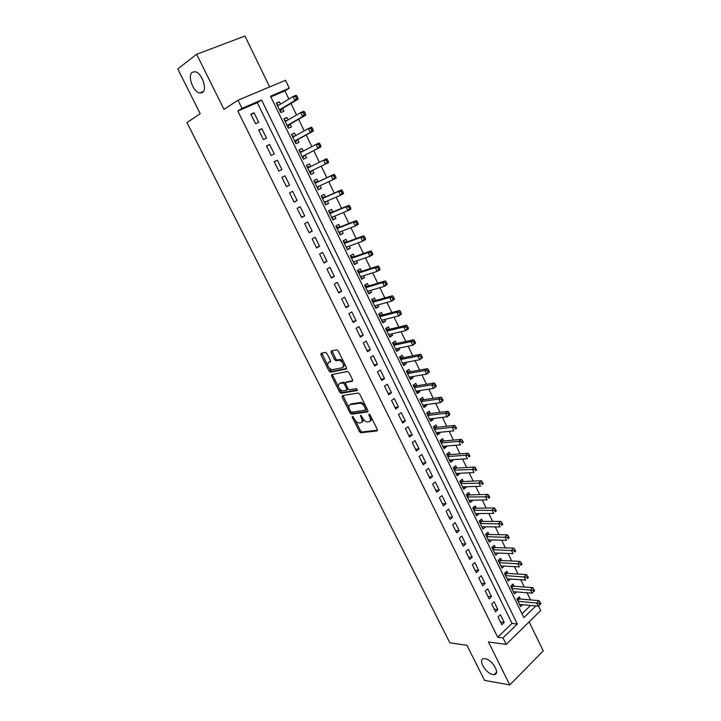 <?xml version="1.0" encoding="UTF-8"?>
<svg xmlns="http://www.w3.org/2000/svg" width="721" height="721" viewBox="0 0 721 721"><rect width="100%" height="100%" fill="white"/><g stroke="black" fill="none" stroke-linecap="round" stroke-linejoin="round"><path stroke-width="1.08" d="M352.452 416.377L352.308 417.387L359.4 431.519L360.851 432.753L377.047 430.924L377.29 429.464L370.089 414.99L368.972 414.124L369.747 417.035C370.882 419.703 370.639 421.28 369.017 421.758L367.331 421.947C365.529 421.677 363.97 420.352 362.645 417.973L360.617 415.26L361.401 418.144C362.528 420.776 362.303 422.335 360.716 422.812L359.067 422.993C357.301 422.722 355.759 421.415 354.444 419.063L352.452 416.377M202.43 92.531C207.666 89.584 201.844 72.731 195.175 71.712L192.309 72.244C187.163 75.489 193.12 92.09 199.69 93.018L202.43 92.531M492.948 674.523L494.273 674.568C500.852 674.27 492.245 659.436 485.053 658.706L483.863 658.661C477.284 658.958 485.711 673.63 492.948 674.523M326.946 353.542L325.396 352.353L321.106 353.335L320.953 354.903L329.037 371.009L330.407 372.207L346.242 369.062L346.44 367.485L338.221 350.974L336.833 349.766L331.3 351.001L331.128 352.587L334.634 359.599L336.022 360.806L339.321 360.203C343.349 362.528 344.431 365.015 342.547 367.665L331.813 369.783C327.866 367.521 326.784 365.069 328.569 362.429L330.263 362.068L330.434 360.509L326.946 353.542M237.822 111.025L497.715 637.229L512.009 623.413L257.298 102.697L237.822 111.025L242.022 108.348L238.02 100.21L285.489 80.274L289.292 88.169L270.51 96.19L523.861 617.636L535.892 605.937M538.506 605.955L540.714 610.543L506.187 644.394L488.441 641.951L509.792 684.95L484.557 680.372L466.965 645.304L449.859 642.826L186.964 122.597L200.213 113.684L177.763 68.928L196.644 54.282L223.997 109.376L238.02 100.21M506.187 644.394L502.997 637.923L517.308 624.016L261.57 100.003L242.022 108.348M497.715 637.229L502.997 637.923M342.322 395.64L342.142 397.127L350.082 412.953L351.506 414.169L367.593 411.943L367.827 410.447L359.761 394.234L358.31 392.999L342.322 395.64M339.609 392.08L331.597 376.11L331.759 374.587L347.459 371.495L349.036 372.712L352.533 379.724L352.326 381.274L345.855 382.454L345.656 383.987L347.946 388.565L349.37 389.791L356.381 388.61L357.237 390.548L341.006 393.287L339.609 392.08L340.709 391.332L339.429 388.79M269.645 86.926L244.96 36.05L196.644 54.282M509.792 684.95L543.237 650.892L529.16 621.872M280.496 104.148L279.369 101.814L276.458 103.59M279.369 101.814L276.251 103.157L280.829 112.584L283.93 111.214L282.596 108.474M288.13 119.893L286.958 117.469L284.029 119.172M286.958 117.469L283.867 118.848L288.418 128.212L291.482 126.815L290.166 124.093M295.709 135.539L294.501 133.034L291.545 134.665M294.501 133.034L291.437 134.439L295.952 143.749L298.999 142.316L297.692 139.613M303.244 151.077L301.991 148.49L299.017 150.058M301.991 148.49L298.954 149.932L303.442 159.179L306.461 157.728L305.163 155.033M310.733 166.533L309.435 163.856L306.443 165.352L310.895 174.518L313.887 173.031L310.877 174.482M313.887 173.031L312.599 170.372M320.025 185.703L321.26 188.244L318.222 189.632M318.132 181.791L316.834 179.132L313.851 180.629L318.285 189.758L321.26 188.244M327.406 200.934L328.587 203.367L325.531 204.683M325.477 196.95L324.189 194.3L321.233 195.833L325.64 204.908L328.587 203.367M334.742 216.075L335.869 218.391L332.796 219.644M332.778 212.019L331.498 209.387L328.569 210.938L332.949 219.959L335.869 218.391M342.033 231.117L343.106 233.325L340.006 234.514M340.033 226.989L338.762 224.375L335.86 225.961L340.213 234.92L343.106 233.325M349.279 246.068L350.298 248.168L347.18 249.286M347.243 241.868L345.99 239.273L343.106 240.886L347.432 249.79L350.298 248.168M356.48 260.921L357.445 262.913L354.308 263.976M354.408 256.658L353.164 254.08L350.298 255.712L354.597 264.571L357.445 262.913M363.636 275.692L364.547 277.576L361.392 278.567M361.536 271.357L360.293 268.789L357.454 270.456L361.726 279.261L364.547 277.576M370.747 290.365L371.612 292.149L368.44 293.077M368.611 285.967L367.377 283.416L364.565 285.11L368.819 293.853L371.612 292.149M377.822 304.956L378.633 306.632L375.443 307.497M375.65 300.486L374.424 297.953L371.639 299.666L375.857 308.363L378.633 306.632M384.843 319.457L385.609 321.025L382.4 321.836M382.644 314.924L381.427 312.4L378.66 314.14L382.86 322.783L385.609 321.025M391.827 333.868L392.539 335.337L389.313 336.085M389.601 329.263L388.385 326.766L385.645 328.533L389.818 337.122L392.539 335.337M398.767 348.189L399.434 349.559L396.19 350.244M396.514 343.529L395.306 341.033L392.584 342.826L396.73 351.37L399.434 349.559M405.671 362.42L406.284 363.699L403.021 364.33M403.381 357.697L402.183 355.228L399.488 357.039L403.607 365.529L406.284 363.699M412.529 376.578L413.097 377.75L409.816 378.318M410.204 371.793L409.014 369.332L406.347 371.171L410.438 379.606L413.097 377.75M419.343 390.638L419.865 391.719L416.567 392.233M416.999 385.798L415.81 383.347L413.16 385.212L417.234 393.603L419.865 391.719M426.12 404.625L426.598 405.608L423.281 406.067M423.741 399.713L422.56 397.289L419.937 399.173L423.984 407.509L426.598 405.608M432.852 418.522L433.285 419.415L429.95 419.811M430.446 413.557L429.274 411.141L426.67 413.052L430.698 421.334L433.285 419.415M439.549 432.339L439.936 433.141L436.584 433.483M437.115 427.319L435.953 424.912L433.366 426.85L437.368 435.087L439.936 433.141M446.209 446.074L446.551 446.777L443.181 447.065M443.748 440.991L442.586 438.602L440.026 440.558L444.001 448.75L446.551 446.777M452.824 459.728L453.121 460.34L449.742 460.575M450.337 454.59L449.183 452.211L446.641 454.194L450.589 462.332L453.121 460.34M459.403 473.3L459.656 473.823L456.258 474.003M456.889 468.1L455.744 465.748L453.221 467.749L457.15 475.842L459.656 473.823M465.946 486.792L466.154 487.225L462.738 487.351M463.396 481.538L462.26 479.195L459.764 481.222L463.666 489.262L466.154 487.225M472.444 500.212L469.182 500.626M469.876 494.903L468.74 492.569L466.262 494.615L470.146 502.609L472.615 500.554M478.906 513.541L475.59 513.83M476.311 508.179L475.184 505.863L472.724 507.926L476.581 515.885L479.032 513.803M485.332 526.799L481.952 526.943M482.709 521.391L481.592 519.084L479.15 521.166L482.989 529.079L485.413 526.979M491.722 539.984L488.288 539.993M489.072 534.513L487.964 532.224L485.539 534.333L489.352 542.192L491.767 540.074M495.399 547.572L494.291 545.292L491.893 547.419L495.688 555.233L498.076 553.097L494.588 552.962M501.69 560.55L500.59 558.279L498.211 560.433L501.978 568.202L504.267 566.111M507.935 573.456L506.845 571.203L504.484 573.366L508.242 581.09L510.432 579.062M514.154 586.281L513.073 584.046L510.729 586.227L514.461 593.915L516.56 591.923M498.022 616.996L501.825 624.728L504.213 622.439L500.419 614.716L498.022 616.996M491.659 604.054L495.48 611.832L497.887 609.56L494.074 601.792L491.659 604.054M485.26 591.031L489.099 598.854L491.533 596.6L487.693 588.787L485.26 591.031M478.816 577.936L482.682 585.803L485.134 583.568L481.277 575.709L478.816 577.936M472.345 564.759L476.23 572.672L478.699 570.464L474.824 562.56L472.345 564.759M465.829 551.502L469.741 559.469L472.228 557.279L468.326 549.33L465.829 551.502M459.277 538.172L463.215 546.185L465.721 544.013L461.791 536.018L459.277 538.172M452.68 524.762L456.645 532.819L459.169 530.674L455.221 522.635L452.68 524.762M446.056 511.279L450.039 519.381L452.59 517.254L448.615 509.161L446.056 511.279M439.377 497.706L443.388 505.863L445.957 503.754L441.964 495.615L439.377 497.706M432.672 484.061L436.701 492.254L439.296 490.172L435.277 481.988L432.672 484.061M425.922 470.326L429.977 478.573L432.591 476.518L428.544 468.28L425.922 470.326M419.126 456.51L423.209 464.811L425.85 462.774L421.776 454.491L419.126 456.51M412.295 442.613L416.405 450.967L419.063 448.949L414.972 440.612L412.295 442.613M405.427 428.635L409.555 437.034L412.232 435.042L408.122 426.661L405.427 428.635M398.506 414.566L402.66 423.02L405.364 421.046L401.227 412.61L398.506 414.566M391.548 400.416L395.73 408.915L398.461 406.977L394.297 398.488L391.548 400.416M384.554 386.177L388.754 394.729L391.512 392.81L387.321 384.275L384.554 386.177M377.507 371.856L381.742 380.454L384.518 378.561L380.3 369.972L377.507 371.856M370.423 357.436L374.686 366.097L377.48 364.231L373.235 355.588L370.423 357.436M363.294 342.935L367.575 351.65L370.405 349.802L366.133 341.105L363.294 342.935M356.12 328.343L360.428 337.113L363.276 335.292L358.986 326.541L356.12 328.343M348.91 313.662L353.245 322.485L356.111 320.692L351.794 311.887L348.91 313.662M341.646 298.891L346.008 307.768L348.901 306.001L344.557 297.142L341.646 298.891M334.337 284.029L338.726 292.96L341.646 291.221L337.266 282.308L334.337 284.029M326.983 269.068L331.399 278.054L334.346 276.341L329.939 267.374L326.983 269.068M319.583 254.017L324.026 263.057L327.001 261.372L322.566 252.35L319.583 254.017M312.139 238.867L316.609 247.97L319.601 246.312L315.149 237.227L312.139 238.867M304.641 223.627L309.147 232.784L312.166 231.153L307.678 222.014L304.641 223.627M297.106 208.288L301.63 217.508L304.686 215.903L300.17 206.711L297.106 208.288M289.518 192.849L294.078 202.123L297.151 200.555L292.609 191.299L289.518 192.849M281.875 177.321L286.471 186.649L289.572 185.108L284.993 175.798L281.875 177.321M274.196 161.684L278.811 171.075L281.938 169.57L277.342 160.197L274.196 161.684M266.455 145.948L271.105 155.403L274.259 153.924L269.627 144.488L266.455 145.948M258.677 130.113L263.354 139.631L266.536 138.18L261.876 128.689L258.677 130.113M258.758 122.336L254.071 112.782L250.836 114.179L255.549 123.751L258.758 122.336M530.503 599.917L527.051 592.752M524.284 587.02L520.769 579.738M518.02 574.051L514.452 566.634M511.73 561.01L508.089 553.467M505.403 547.888L501.699 540.218M499.031 534.685L495.273 526.889M492.632 521.409L488.802 513.478M486.188 508.062L482.295 499.995M479.708 494.624L475.752 486.423M473.183 481.114L469.164 472.778M466.631 467.523L462.54 459.052M460.034 453.851L455.879 445.236M453.401 440.098L449.174 431.347M446.723 426.264L442.433 417.369M440.008 412.34L435.646 403.309M433.249 398.343L428.824 389.16M426.453 384.257L421.956 374.929M419.622 370.08L415.044 360.608M412.736 355.823L408.095 346.197M405.824 341.484L401.101 331.696M398.857 327.046L394.063 317.114M391.854 312.526L386.988 302.441M384.807 297.917L379.859 287.67M377.714 283.218L372.694 272.817M370.576 268.428L365.475 257.866M363.393 253.54L358.22 242.815M356.174 238.57L350.92 227.683M348.901 223.501L343.566 212.443M341.583 208.333L336.166 197.112M334.22 193.075L328.731 181.683M326.82 177.726L321.242 166.163M319.358 162.261L313.743 150.617M311.805 146.615L306.2 134.998M304.208 130.871L298.62 119.271M296.565 115.018L290.987 103.454M288.869 99.065L284.921 90.891L270.853 96.902M521.977 613.76L530.575 605.451M520.337 599.043L519.264 596.817L516.939 599.016L520.643 606.658L522.662 604.721M309.435 163.856L306.434 165.325M284.921 90.891L289.292 88.169M512.009 623.413L517.308 624.016M257.298 102.697L261.57 100.003M504.213 622.439L500.491 622.016M497.887 609.56L494.182 609.182M491.533 596.6L487.838 596.285M485.134 583.568L481.457 583.307M478.699 570.464L475.04 570.248M472.228 557.279L468.587 557.117M465.721 544.013L462.098 543.913M459.169 530.674L455.564 530.629M452.59 517.254L448.994 517.263M445.957 503.754L442.388 503.817M439.296 490.172L435.736 490.298M432.591 476.518L429.049 476.698M425.85 462.774L422.326 463.017M419.063 448.949L415.557 449.246M412.232 435.042L408.753 435.403M405.364 421.046L401.903 421.47M398.461 406.977L395.018 407.455M391.512 392.81L388.078 393.36M384.518 378.561L381.112 379.174M377.48 364.231L374.091 364.898M370.405 349.802L367.034 350.541M363.276 335.292L359.932 336.094M356.111 320.692L352.785 321.566M348.901 306.001L345.602 306.939M341.646 291.221L338.365 292.221M334.346 276.341L331.083 277.414M327.001 261.372L323.765 262.516M319.601 246.312L316.393 247.528M312.166 231.153L308.976 232.441M304.686 215.903L301.513 217.264M297.151 200.555L294.006 201.988M284.993 175.798L281.893 177.348M289.572 185.108L286.453 186.613M277.342 160.197L274.259 161.819M269.627 144.488L266.581 146.192M261.876 128.689L258.848 130.465M254.071 112.782L251.061 114.639M361.852 422.037C363.114 421.713 363.492 420.559 362.969 418.568M370.188 420.974C371.45 420.64 371.838 419.478 371.333 417.495M355.309 420.451L360.473 430.752L361.924 431.978L377.507 430.212M351.028 411.907L352.713 413.412L368.052 411.258M343.007 395.523L349.027 407.924M350.559 411.303L351.641 412.16L365.646 410.168L364.817 407.14C363.501 404.769 361.96 403.454 360.176 403.174L350.208 404.643C348.658 405.166 348.441 406.734 349.586 409.366L350.559 411.303M365.907 409.988L367.061 408.924M365.196 405.166L361.275 402.408L359.761 403.192M350.235 404.634L351.307 403.895L360.861 402.435M338.32 386.573L332.705 375.38L331.597 376.11M332.471 374.442L332.705 375.38M352.767 380.652L346.648 381.923M357.535 389.935L342.241 392.539L341.141 393.278M339.249 383.662C337.437 386.249 338.528 388.682 342.52 390.944L346.531 390.295L346.72 388.781L344.431 384.203L343.025 382.986L339.537 383.473M346.846 390.079L348.054 388.763M345.431 383.257L344.142 382.247L342.881 382.995M340.366 382.923L343.989 382.256M340.709 391.332L342.241 392.539M328.947 362.185L330.669 361.5M343.674 366.926L344.647 363.88M343.511 361.609L340.456 359.473L338.843 360.23M332.03 350.83L335.761 358.869L337.149 360.076L339.979 359.5M328.929 367.854L331.525 371.486L346.675 368.458M321.836 353.173L327.613 365.232M519.571 604.432L538.281 606.163L536.721 602.909L539.047 600.656L519.499 598.971L517.759 598.241M539.317 603.333L539.939 604.64L540.867 603.729L540.245 602.432L539.317 603.333L518.02 601.251M539.939 604.64L538.281 606.163M539.047 600.656L540.245 602.432M513.37 591.671L532.017 593.149L530.44 589.886L532.792 587.642L513.316 586.218L511.531 585.488M533.044 590.301L533.675 591.608L534.612 590.706L533.982 589.399L533.044 590.301L511.82 588.471M533.675 591.608L532.017 593.149M532.792 587.642L533.982 589.399M507.142 578.846L525.717 580.054L524.131 576.773L526.501 574.556L507.106 573.402L505.259 572.654M526.736 577.179L527.366 578.494L528.313 577.602L527.682 576.295L526.736 577.179L505.583 575.619M528.313 577.602L527.366 578.494M526.501 574.556L527.682 576.295M500.879 565.94L519.381 566.895L517.786 563.588L520.174 561.389L500.852 560.514L498.959 559.757M520.391 563.984L521.031 565.309L521.986 564.426L521.346 563.11L520.391 563.984L499.311 562.695M521.986 564.426L521.031 565.309M520.174 561.389L521.346 563.11M494.579 552.962L513.001 553.647L511.405 550.321L513.812 548.149L494.57 547.545L492.614 546.779M514.01 550.718L514.65 552.052L515.614 551.177L514.974 549.844L514.01 550.718L493.002 549.699M515.614 551.177L514.65 552.052M513.812 548.149L514.974 549.844M488.243 539.903L506.593 540.326L504.979 536.983L507.404 534.829L488.243 534.504L486.233 533.729M507.593 537.37L508.233 538.704L509.206 537.839L508.566 536.505L507.593 537.37L486.657 536.631M509.206 537.839L508.233 538.704M507.404 534.829L508.566 536.505M481.871 526.772L500.14 526.925L498.517 523.563L500.969 521.427L481.889 521.382L479.807 520.607M501.131 523.942L501.78 525.285L502.762 524.428L502.113 523.086L501.131 523.942L480.276 523.482M502.762 524.428L501.78 525.285M500.969 521.427L502.113 523.086M475.463 513.568L493.651 513.451L492.019 510.062L494.489 507.954L475.49 508.197L473.346 507.404M494.642 510.432L495.291 511.784L496.273 510.937L495.624 509.585L494.642 510.432L473.85 510.252M496.273 510.937L495.291 511.784M494.489 507.954L495.624 509.585M469.01 500.284L487.126 499.887L485.485 496.481L487.973 494.399L469.056 494.921L466.848 494.128M488.108 496.841L488.757 498.202L489.757 497.364L489.099 496.003L488.108 496.841L467.397 496.949M489.757 497.364L488.757 498.202M487.973 494.399L489.099 496.003M462.531 486.918L480.556 486.242L478.906 482.827L481.421 480.754L462.585 481.574L460.304 480.781M481.529 483.169L482.196 484.548L483.196 483.71L482.538 482.34L481.529 483.169L460.899 483.566M483.196 483.71L482.196 484.548M481.421 480.754L482.538 482.34M456.005 473.481L473.949 472.525L472.291 469.083L474.824 467.037L456.078 468.154L453.725 467.343M474.923 469.425L475.581 470.804L476.599 469.984L475.932 468.605L474.923 469.425L454.365 470.11M476.599 469.984L475.581 470.804M474.824 467.037L475.932 468.605M449.444 459.962L467.307 458.718L465.64 455.257L468.19 453.23L449.489 454.654L447.101 453.833M468.271 455.591L468.938 456.97L469.957 456.159L469.29 454.78L468.271 455.591L465.64 455.257L447.795 456.573M469.957 456.159L468.938 456.97M468.19 453.23L469.29 454.78M442.838 446.362L460.62 444.83L458.944 441.342L461.521 439.35L442.883 441.072L440.432 440.252M461.575 441.667L462.242 443.064L463.279 442.261L462.603 440.864L461.575 441.667L458.944 441.342L441.189 442.955M463.279 442.261L462.242 443.064M461.521 439.35L462.603 440.864M436.205 432.681L453.897 430.861L452.202 427.355L454.807 425.381L436.241 427.409L433.727 426.58M454.843 427.67L455.519 429.067L456.555 428.274L455.879 426.877L454.843 427.67L452.202 427.355L434.538 429.256M456.555 428.274L455.519 429.067M454.807 425.381L455.879 426.877M429.527 418.928L447.128 416.801L445.425 413.277L448.047 411.321L429.563 413.665L426.976 412.827M448.065 413.584L448.75 414.99L449.796 414.205L449.12 412.8L448.065 413.584L445.425 413.277L427.85 415.476M449.796 414.205L449.742 414.845L447.128 416.801L448.75 414.99M448.047 411.321L449.12 412.8M422.803 405.085L440.315 402.66L438.611 399.11L441.252 397.181L422.957 399.831L420.181 399.001M441.252 399.407L441.937 400.831L442.991 400.056L442.306 398.632L441.252 399.407L438.611 399.11L421.118 401.606M442.991 400.056L442.955 400.723L440.315 402.66L441.937 400.831M441.252 397.181L442.306 398.632M416.044 391.161L433.465 388.43L431.753 384.861L434.412 382.959L416.215 385.924L413.34 385.086M434.393 385.149L435.087 386.573L436.151 385.816L435.466 384.383L434.393 385.149L431.753 384.861L414.35 387.664M436.151 385.816L436.133 386.519L433.465 388.43L435.087 386.573M434.412 382.959L435.466 384.383M409.249 377.146L426.58 374.118L424.849 370.522L427.535 368.647L409.276 371.946L406.455 371.099M427.499 370.801L428.193 372.243L429.265 371.486L428.571 370.044L427.499 370.801L424.849 370.522L407.536 373.631M429.265 371.486L429.256 372.234L426.58 374.118L428.193 372.243M427.535 368.647L428.571 370.044M402.408 363.06L419.64 359.716L417.901 356.102L420.613 354.245L402.606 357.859L399.515 357.021M420.559 356.363L421.253 357.814L422.335 357.066L421.641 355.624L420.559 356.363L417.901 356.102L400.687 359.518M422.335 357.066L422.353 357.85L419.64 359.716L421.253 357.814M420.613 354.245L421.641 355.624M395.523 348.883L412.664 345.224L410.916 341.583L413.656 339.753L395.739 343.692L392.612 342.881M413.575 341.844L414.278 343.295L415.368 342.565L414.665 341.105L413.575 341.844L410.916 341.583L393.801 345.323M415.368 342.565L415.395 343.385L412.664 345.224L414.278 343.295M413.656 339.753L414.665 341.105M388.601 334.616L405.653 330.642L403.886 326.983L406.644 325.18L388.835 329.452L385.717 328.677M388.763 334.959L389.169 334.481M406.545 327.226L407.248 328.695L408.356 327.974L407.653 326.505L406.545 327.226L403.886 326.983L386.862 331.038M408.356 327.974L408.401 328.83L405.653 330.642L407.248 328.695M406.644 325.18L407.653 326.505M381.634 320.268L398.587 315.969L396.811 312.283L399.596 310.508L381.887 315.122L378.777 314.383M381.851 320.701L382.355 320.088M399.479 312.526L400.182 313.995L401.3 313.284L400.588 311.814L399.479 312.526L396.811 312.283L379.886 316.663M401.3 313.284L401.363 314.185L398.587 315.969L400.182 313.995M399.596 310.508L400.588 311.814M374.632 305.83L391.476 301.207L389.691 297.503L392.503 295.754L374.893 300.702L371.802 299.999M374.884 306.362L375.488 305.596M392.359 297.728L393.071 299.215L394.198 298.512L393.486 297.025L392.359 297.728L389.691 297.503L372.874 302.207M394.198 298.512L394.279 299.449L391.476 301.207L393.071 299.215M392.503 295.754L393.486 297.025M367.575 291.311L384.329 286.354L382.536 282.623L385.365 280.902L367.863 286.192L364.781 285.534M367.881 291.933L368.584 291.005M385.203 282.839L385.924 284.335L387.051 283.641L386.339 282.145L385.203 282.839L382.536 282.623L365.808 287.661M387.051 283.641L387.15 284.624L384.329 286.354L385.924 284.335M385.365 280.902L386.339 282.145M360.482 276.693L377.137 271.402L375.326 267.653L378.183 265.959L360.788 271.601L357.715 270.979M360.833 277.414L361.636 276.323M378.002 267.861L378.723 269.357L379.859 268.681L379.138 267.176L378.002 267.861L375.326 267.653L358.707 273.025M379.859 268.681L379.985 269.699L377.137 271.402L378.723 269.357M378.183 265.959L379.138 267.176M353.344 261.993L369.891 256.361L368.08 252.584L370.954 250.917L353.669 256.919L350.604 256.334M353.75 262.814L354.642 261.552M370.747 252.783L371.477 254.297L372.631 253.63L371.901 252.116L370.747 252.783L368.08 252.584L351.56 258.298M372.631 253.63L372.766 254.693L369.891 256.361L371.477 254.297M370.954 250.917L371.901 252.116M346.17 247.195L362.609 241.229L360.779 237.425L363.681 235.785L346.504 242.139L343.457 241.607M346.612 248.114L347.594 246.681M363.456 237.615L364.186 239.138L365.349 238.48L364.619 236.957L363.456 237.615L360.779 237.425L344.368 243.482M365.349 238.48L365.502 239.579L362.609 241.229L364.186 239.138M363.681 235.785L364.619 236.957M338.942 232.315L355.273 225.997L353.434 222.167L356.363 220.563L339.303 227.277L336.256 226.782M339.438 233.334L340.51 231.702M356.111 222.347L356.85 223.88L358.022 223.231L357.283 221.698L356.111 222.347L353.434 222.167L337.131 228.575M358.022 223.231L358.202 224.375L355.273 225.997L356.85 223.88M356.363 220.563L357.283 221.698M331.696 217.327L347.892 210.667L346.044 206.819L349 205.242L332.048 212.316L329.019 211.866M332.219 218.463L333.372 216.633M348.73 206.981L349.469 208.522L350.649 207.891L349.91 206.35L348.73 206.981L346.044 206.819L329.848 213.578M350.649 207.891L350.848 209.081L347.892 210.667L349.469 208.522M349 205.242L349.91 206.35M324.883 202.033L340.474 195.238L338.609 191.371L341.592 189.821L324.747 197.275L321.737 196.86M324.955 203.493L326.189 201.465M341.294 191.525L342.042 193.075L343.232 192.453L342.484 190.903L341.294 191.525L338.609 191.371L322.521 198.482M343.232 192.453L343.448 193.688L340.474 195.238L342.042 193.075M341.592 189.821L342.484 190.903M316.997 187.1L332.994 179.718L331.119 175.825L334.129 174.302L317.411 182.125L314.401 181.755M315.086 183.161L317.033 182.179L315.086 183.152M317.646 188.433L318.961 186.189M333.814 175.96L334.562 177.519L335.761 176.915L335.013 175.356L333.814 175.96L331.119 175.825L315.149 183.296M335.761 176.915L335.995 178.186L332.994 179.718L334.562 177.519M334.129 174.302L335.013 175.356M309.922 166.93L307.029 166.56M310.291 173.283L311.751 170.787M309.588 171.841L325.477 164.091L323.585 160.17L307.732 168.011M328.253 161.279L328.506 162.595L325.477 164.091L328.253 161.279L327.496 159.711L326.28 160.305L327.037 161.874M326.28 160.305L323.585 160.17L326.622 158.683L327.496 159.711M302.216 151.617L299.612 151.275M302.892 158.034L304.451 155.403L320.962 146.904L317.907 148.373L316.005 144.425L300.269 152.636M304.451 155.403L317.907 148.373L319.466 146.129L320.692 145.543L319.926 143.957L318.7 144.542L319.466 146.129M318.7 144.542L316.005 144.425L319.07 142.965L319.926 143.957M320.692 145.543L320.962 146.904M294.547 136.179L292.14 135.89M295.439 142.695L296.98 139.991L313.374 131.114L310.291 132.547L308.381 128.572L292.753 137.161M294.637 141.037L310.291 132.547L311.842 130.276L313.076 129.699L312.31 128.113L311.075 128.68L311.842 130.276M311.075 128.68L308.381 128.572L311.472 127.148L312.31 128.113M313.076 129.699L313.374 131.114M286.832 120.641L284.624 120.407M287.949 127.256L289.463 124.49L305.731 115.216L302.622 116.622L300.702 112.62L285.246 121.561M287.093 125.49L302.622 116.622L304.172 114.324L305.416 113.756L304.65 112.161L303.397 112.719L304.172 114.324M303.397 112.719L300.702 112.62L303.82 111.232L304.65 112.161M305.416 113.756L305.731 115.216M279.081 105.014L277.062 104.824M280.406 111.719L281.902 108.898L298.043 99.219L294.907 100.589L292.969 96.569L277.594 105.915M279.496 109.844L294.907 100.589L296.448 98.263L297.71 97.714L296.935 96.109L295.673 96.65L296.448 98.263M295.673 96.65L292.969 96.569L296.115 95.208L296.935 96.109M297.71 97.714L298.043 99.219M353.209 416.765L352.308 417.387M369.747 414.503L368.819 415.161M361.383 415.647L360.473 416.287M362.384 417.45L361.401 418.144M370.756 416.332L369.747 417.035M362.014 431.978L360.942 432.744M360.473 430.752L359.4 431.519M352.713 413.412L351.623 414.169M351.172 412.196L350.082 412.953M343.241 396.388L342.142 397.127M366.818 408.419L365.808 409.122M365.826 406.437L364.817 407.14M351.307 403.895L350.208 404.643M346.972 381.715L345.855 382.454M347.72 388.114L346.72 388.781M345.476 383.509L344.431 384.203M329.695 361.708L328.569 362.429M337.32 360.067L336.193 360.797M335.761 358.869L334.634 359.599M332.264 351.866L331.128 352.587M331.687 371.477L330.569 372.198M330.155 370.288L329.037 371.009M322.08 354.191L320.953 354.903M519.499 598.971L517.732 600.647M519.057 598.845L517.552 600.278M513.316 586.218L511.54 587.894M512.883 586.101L511.36 587.525M507.106 573.402L505.304 575.061M506.674 573.285L505.133 574.7M500.852 560.514L499.04 562.146M500.419 560.397L498.869 561.803M494.57 547.545L492.74 549.168M494.137 547.437L492.578 548.825M488.243 534.504L486.405 536.109M487.811 534.405L486.242 535.775M481.889 521.382L480.033 522.977M481.457 521.292L479.871 522.653M475.49 508.197L473.616 509.774M475.058 508.107L473.463 509.45M469.056 494.921L467.172 496.481M468.632 494.84L467.019 496.174M462.585 481.574L460.683 483.124L462.585 481.574M462.161 481.493L460.539 482.818M456.078 468.154L454.158 469.677L456.051 468.154M455.654 468.073L454.014 469.38M449.534 454.645L447.597 456.159M449.111 454.581L447.453 455.87M442.946 441.063L440.991 442.559M442.523 441L440.855 442.279M436.322 427.4L434.357 428.878M435.899 427.346L434.222 428.607M429.662 413.656L427.67 415.116M429.238 413.602L427.544 414.854M422.957 399.831L420.956 401.273M422.542 399.785L420.83 401.011M416.215 385.924L414.196 387.348M415.801 385.879L414.07 387.096M409.429 371.928L407.392 373.334M409.014 371.892L407.275 373.099M402.606 357.859L400.552 359.247M402.192 357.823L400.443 359.013M395.739 343.692L393.675 345.062M395.333 343.674L393.567 344.845M388.835 329.452L386.744 330.804M388.43 329.434L386.645 330.588M381.887 315.122L379.787 316.447M381.481 315.104L379.679 316.249M374.893 300.702L372.775 302.009M374.487 300.693L372.676 301.82M367.863 286.192L365.727 287.49M367.458 286.192L365.637 287.3M360.788 271.601L358.634 272.871M360.383 271.61L358.544 272.691M353.669 256.919L351.497 258.163M353.272 256.928L351.415 258.001M346.504 242.139L344.314 243.374M346.107 242.166L344.232 243.211M339.303 227.277L337.086 228.485M338.906 227.304L337.013 228.341M332.048 212.316L329.812 213.506M331.651 212.353L329.749 213.371M324.747 197.275L322.503 198.437M324.36 197.311L322.44 198.311M318.871 186.234L317.033 187.172M317.411 182.125L315.14 183.269M311.598 170.985L309.642 171.949M309.633 166.948L307.678 167.903M304.172 155.682L302.207 156.628M302.207 151.617L300.233 152.564M296.71 140.289L294.727 141.208M296.98 139.991L294.664 141.082M293.321 136.846L292.735 137.116M289.193 124.787L287.192 125.697M289.463 124.49L287.12 125.553M281.641 109.204L279.613 110.088M281.902 108.898L279.541 109.934M496.544 672.305L494.273 674.568M203.394 91.513L199.69 93.018M361.924 431.978L360.851 432.753M352.596 413.412L351.506 414.169M361.275 402.408L360.176 403.174M344.142 382.247L343.025 382.986M342.105 392.539L341.006 393.287M340.456 359.473L339.321 360.203M337.149 360.076L336.022 360.806M331.525 371.486L330.407 372.207M449.489 454.654L447.588 456.141M442.883 441.072L440.982 442.523M436.241 427.409L434.33 428.842M429.563 413.665L427.652 415.071M422.839 399.84L420.929 401.218M416.08 385.933L414.16 387.285M409.276 371.946L407.356 373.262M402.435 357.868L400.515 359.166M395.55 343.71L393.63 344.98M388.628 329.47L386.708 330.714M381.661 315.14L379.733 316.357M374.65 300.72L372.73 301.91M367.602 286.219L365.673 287.382M360.509 271.628L358.58 272.763M353.371 256.946L351.442 258.064M346.197 242.175L344.259 243.265M338.969 227.313L337.031 228.377M331.705 212.362L329.758 213.398M324.396 197.32L322.449 198.329"/></g></svg>
